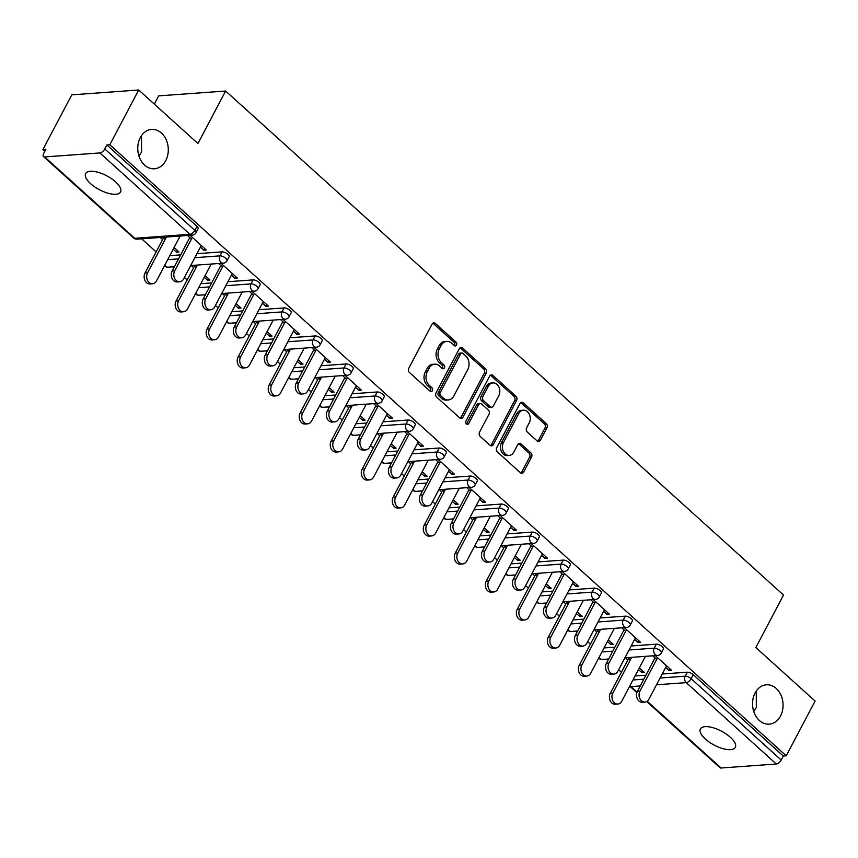 <?xml version="1.0" encoding="UTF-8"?>
<svg xmlns="http://www.w3.org/2000/svg" width="858" height="858" viewBox="0 0 858 858"><rect width="100%" height="100%" fill="white"/><g stroke="black" fill="none" stroke-linecap="round" stroke-linejoin="round"><path stroke-width="1.29" d="M165.755 160.585A19.723 15.24 -94.1 0 1 154.451 168.769A19.723 15.24 -94.1 0 1 139.929 158.569A19.723 15.24 -94.1 0 1 140.304 137.591A19.723 15.24 -94.1 0 1 151.598 129.419A19.723 15.24 -94.1 0 1 166.13 139.618A19.723 15.24 -94.1 0 1 165.755 160.585M780.533 715.98A19.723 15.24 -94.1 0 1 769.229 724.152A19.723 15.24 -94.1 0 1 754.708 713.963A19.723 15.24 -94.1 0 1 755.083 692.985A19.723 15.24 -94.1 0 1 766.376 684.813A19.723 15.24 -94.1 0 1 780.909 695.001A19.723 15.24 -94.1 0 1 780.533 715.98M456.52 345.098A2.113 1.641 85.9 0 0 456.059 342.149L435.328 323.412A3.024 2.338 85.9 0 0 433.816 322.855A3.024 2.338 85.9 0 0 432.078 324.109L408.794 368.275A3.024 2.338 85.9 0 0 409.448 372.501L430.18 391.227A2.113 1.641 85.9 0 0 431.992 387.795L429.311 385.371A9.685 7.475 85.9 0 1 427.209 371.879L429.15 368.189A9.685 7.475 85.9 0 1 434.695 364.178A9.685 7.475 85.9 0 1 439.532 365.98L442.213 368.404A2.113 1.641 85.9 0 0 444.026 364.972L441.344 362.548A9.685 7.475 85.9 0 1 439.242 349.056L441.184 345.366A9.685 7.475 85.9 0 1 446.728 341.355A9.685 7.475 85.9 0 1 451.565 343.157L454.247 345.581A2.113 1.641 85.9 0 0 456.52 345.098M454.3 345.635A2.113 1.641 85.9 0 0 454.107 342.288L433.376 323.552A3.024 2.338 85.9 0 0 432.861 323.198M430.233 391.269A2.113 1.641 85.9 0 0 430.04 387.934L427.359 385.51L429.311 385.371M442.267 368.447A2.113 1.641 85.9 0 0 442.074 365.111L439.393 362.687L441.344 362.548M730.351 737.258A19.723 7.861 -152.2 0 0 712.708 727.638A19.723 7.861 -152.2 0 0 700.418 728.957A19.723 7.861 -152.2 0 0 705.383 739.06A19.723 7.861 -152.2 0 0 723.037 748.68A19.723 7.861 -152.2 0 0 735.317 747.361A19.723 7.861 -152.2 0 0 730.351 737.258M115.573 181.864A19.723 7.861 -152.2 0 0 97.93 172.254A19.723 7.861 -152.2 0 0 85.639 173.573A19.723 7.861 -152.2 0 0 90.605 183.676A19.723 7.861 -152.2 0 0 108.258 193.286A19.723 7.861 -152.2 0 0 120.538 191.967A19.723 7.861 -152.2 0 0 115.573 181.864M537.151 440.948A3.024 2.338 85.9 0 0 538.663 441.516A3.024 2.338 85.9 0 0 540.401 440.261L546.932 427.863A3.024 2.338 85.9 0 0 546.278 423.648L523.241 402.842A3.024 2.338 85.9 0 0 521.728 402.284A3.024 2.338 85.9 0 0 520.002 403.539L496.707 447.704A3.024 2.338 85.9 0 0 497.372 451.919L520.398 472.726A3.024 2.338 85.9 0 0 521.911 473.294A3.024 2.338 85.9 0 0 523.648 472.039L531.531 457.067A3.024 2.338 85.9 0 0 530.877 452.852L521.02 443.951A3.024 2.338 85.9 0 0 519.508 443.382A3.024 2.338 85.9 0 0 517.782 444.637L513.867 452.059A8.087 6.253 85.9 0 1 509.223 455.416A8.087 6.253 85.9 0 1 503.271 451.233A8.087 6.253 85.9 0 1 503.421 442.631L518.758 413.545A8.087 6.253 85.9 0 1 523.391 410.199A8.087 6.253 85.9 0 1 529.354 414.371A8.087 6.253 85.9 0 1 529.193 422.983L526.64 427.831A3.024 2.338 85.9 0 0 527.295 432.046L537.151 440.948M44.67 156.928L134.738 238.299L189.95 234.298L99.882 152.928L44.67 156.928A4.622 2.284 -47.9 0 1 43.544 156.606A4.622 2.284 -47.9 0 1 43.715 153.389L45.828 149.389L42.9 149.603L71.772 94.852L138.685 89.993L197.941 143.522L225.622 91.023L783.526 595.044L755.844 647.543L815.1 701.072L786.228 755.823L109.813 144.755L106.896 144.959L104.783 148.96L194.852 230.33L196.965 226.33L106.896 144.959M138.685 89.993L109.813 144.755M486.239 373.037A3.024 2.338 85.9 0 0 485.574 368.811L462.548 348.005A3.024 2.338 85.9 0 0 461.036 347.447A3.024 2.338 85.9 0 0 459.309 348.702L436.014 392.878A3.024 2.338 85.9 0 0 436.668 397.093L459.706 417.9A3.024 2.338 85.9 0 0 461.218 418.457A3.024 2.338 85.9 0 0 462.945 417.202L486.239 373.037L484.287 373.176A3.024 2.338 85.9 0 0 483.633 368.951L460.596 348.155A3.024 2.338 85.9 0 0 460.081 347.79M492.9 375.429L515.926 396.235A3.024 2.338 85.9 0 1 516.58 400.45L493.296 444.626A3.024 2.338 85.9 0 1 491.559 445.87A3.024 2.338 85.9 0 1 490.047 445.313L480.19 436.411A3.024 2.338 85.9 0 1 479.536 432.196L488.985 414.275A3.024 2.338 85.9 0 0 488.32 410.06L481.788 404.15A3.024 2.338 85.9 0 0 480.276 403.592A3.024 2.338 85.9 0 0 478.539 404.847L468.704 423.498A2.113 1.641 85.9 0 1 465.969 421.031L489.65 376.115A3.024 2.338 85.9 0 1 491.387 374.86A3.024 2.338 85.9 0 1 492.9 375.429L490.948 375.568L513.974 396.375L515.926 396.235M225.622 91.023L158.698 95.871L154.343 104.14M99.882 152.928A4.622 2.284 -47.9 0 0 104.783 148.96M786.228 755.823L783.3 756.037L781.198 760.038A4.622 2.284 132.1 0 1 776.297 764.006L721.085 768.007A4.622 2.284 132.1 0 1 719.959 767.685L646.739 701.533M621.396 672.222L618.65 669.733M608.054 660.156L606.917 659.137M590.379 644.197L587.633 641.709M577.037 632.142L575.9 631.113M559.362 616.173L556.617 613.695M546.02 604.118L544.884 603.099M528.346 588.159L525.6 585.671M515.004 576.093L513.867 575.075M497.329 560.135L494.583 557.646M483.987 548.08L482.85 547.05M466.312 532.11L463.567 529.633M452.96 520.055L451.834 519.036M435.296 504.096L432.55 501.608M421.943 492.031L420.817 491.012M404.279 476.072L401.533 473.584M390.926 464.017L389.8 462.988M373.262 448.048L370.517 445.57M359.91 435.993L358.783 434.974M342.245 420.034L339.5 417.546M328.893 407.968L327.767 406.949M311.229 392.009L308.483 389.521M297.876 379.944L296.75 378.925M280.212 363.985L277.456 361.508M266.859 351.93L265.733 350.901M249.195 335.971L246.439 333.483M235.843 323.906L234.717 322.887M218.179 307.947L215.422 305.459M204.826 295.881L203.7 294.862M187.162 279.923L184.406 277.445M173.809 267.868L172.683 266.838M156.145 251.909L141.667 238.824M44.809 151.319L42.9 149.603M173.198 249.228L176.458 252.166L177.338 250.493M176.458 252.166L178.99 251.984L174.088 247.554M200.386 247.136L203.775 250.193L204.654 248.509M203.775 250.193L206.306 250.01L190.047 235.317M165.133 239.468L162.73 237.291M160.199 237.484L162.602 239.65M187.505 235.5L191.441 239.05M656.306 644.165A4.622 1.845 27.8 0 1 662.215 646.653A4.622 1.845 27.8 0 1 663.384 649.013L661.271 653.013A4.622 1.845 27.8 0 0 660.113 650.654A4.622 1.845 -152.2 0 0 654.204 648.165L656.306 644.165L631.166 645.988M604.053 647.951L614.896 647.168M635.07 675.975L645.924 675.192M662.194 674.013L687.322 672.189A4.622 1.845 27.8 0 1 693.232 674.667L691.13 678.667L781.198 760.038M783.3 756.037L693.232 674.667M196.965 226.33A4.622 1.845 27.8 0 1 198.123 228.7L196.01 232.7A4.622 1.845 27.8 0 0 194.852 230.33A4.622 2.284 -47.9 0 1 189.95 234.298A4.622 3.571 85.9 0 0 192.256 235.156A4.622 4.622 0 0 0 196.01 232.7M607.443 641.527L610.692 644.465L613.234 644.283L608.322 639.843M594.433 629.772L596.846 631.949M599.377 631.767L596.975 629.59M634.63 639.425L638.009 642.481L640.551 642.299L624.281 627.606M621.75 627.799L625.686 631.349M594.272 588.127A4.622 1.845 27.8 0 1 600.182 590.604A4.622 1.845 27.8 0 1 601.351 592.975L599.238 596.975A4.622 1.845 27.8 0 0 598.08 594.605A4.622 1.845 -152.2 0 0 592.17 592.127L594.272 588.127L569.133 589.95M542.02 591.913L552.863 591.119M545.409 585.478L548.659 588.416L551.201 588.234L546.289 583.805M532.4 573.734L534.813 575.9M537.344 575.718L534.942 573.552M572.597 583.386L575.975 586.443L578.517 586.261L562.247 571.567M559.716 571.75L563.652 575.3M532.239 532.078A4.622 1.845 27.8 0 1 538.148 534.566A4.622 1.845 27.8 0 1 539.317 536.936L537.205 540.937A4.622 1.845 27.8 0 0 536.046 538.567A4.622 1.845 -152.2 0 0 530.137 536.078L532.239 532.078L507.099 533.901M479.987 535.864L490.83 535.081M483.376 529.44L486.625 532.378L489.167 532.196L484.255 527.767M470.366 517.685L472.779 519.862M475.311 519.68L472.908 517.503M510.564 527.348L513.942 530.405L516.473 530.212L500.214 515.529M497.683 515.712L501.608 519.262M470.205 476.04A4.622 1.845 27.8 0 1 476.115 478.517A4.622 1.845 27.8 0 1 477.273 480.888L475.171 484.888A4.622 1.845 27.8 0 0 474.002 482.518A4.622 1.845 -152.2 0 0 468.093 480.04L470.205 476.04L445.066 477.863M417.953 479.826L428.796 479.043M421.342 473.401L424.592 476.34L427.134 476.158L422.222 471.718M408.333 461.647L410.735 463.824M413.277 463.642L410.864 461.465M448.53 471.299L451.909 474.356L454.44 474.174L438.181 459.48M435.649 459.663L439.575 463.223M408.172 420.002A4.622 1.845 27.8 0 1 414.082 422.479A4.622 1.845 27.8 0 1 415.24 424.849L413.138 428.85A4.622 1.845 27.8 0 0 411.969 426.48A4.622 1.845 -152.2 0 0 406.059 424.002L408.172 420.002L383.033 421.814M355.92 423.788L366.763 422.994M359.309 417.353L362.559 420.291L365.1 420.109L360.188 415.68M346.3 405.609L348.702 407.775M351.244 407.593L348.831 405.426M386.486 415.261L389.875 418.318L392.406 418.136L376.147 403.442M373.616 403.625L377.541 407.175M346.139 363.953A4.622 1.845 27.8 0 1 352.048 366.441A4.622 1.845 27.8 0 1 353.206 368.801L351.104 372.801A4.622 1.845 27.8 0 0 349.935 370.441A4.622 1.845 -152.2 0 0 344.026 367.953L346.139 363.953L320.999 365.776M293.876 367.739L304.729 366.956M297.276 361.315L300.525 364.253L303.056 364.071L298.155 359.641M284.266 349.56L286.669 351.737M289.21 351.555L286.797 349.378M324.453 359.223L327.842 362.269L330.373 362.087L314.114 347.404M311.583 347.587L315.508 351.136M284.105 307.915A4.622 1.845 27.8 0 1 290.015 310.392A4.622 1.845 27.8 0 1 291.173 312.762L289.071 316.763A4.622 1.845 27.8 0 0 287.902 314.393A4.622 1.845 -152.2 0 0 281.992 311.915L284.105 307.915L258.966 309.738M231.842 311.701L242.696 310.918M235.231 305.266L238.492 308.215L241.023 308.022L236.122 303.593M222.233 293.522L224.635 295.699M227.177 295.506L224.764 293.339M262.419 303.174L265.808 306.231L268.339 306.049L252.08 291.355M249.539 291.538L253.475 295.098M222.072 251.877A4.622 1.845 27.8 0 1 227.981 254.354A4.622 1.845 27.8 0 1 229.14 256.724L227.027 260.725A4.622 1.845 27.8 0 0 225.868 258.355A4.622 1.845 -152.2 0 0 219.959 255.866L222.072 251.877L196.932 253.689M169.809 255.663L180.663 254.869M231.403 275.161L234.792 278.207L237.323 278.024L221.064 263.342M218.522 263.524L222.458 267.074M204.215 277.252L207.475 280.191L210.006 280.008L205.105 275.568M191.216 265.497L193.618 267.675M196.16 267.492L193.747 265.315M253.089 279.89A4.622 1.845 27.8 0 1 258.998 282.379A4.622 1.845 27.8 0 1 260.156 284.738L258.043 288.738A4.622 1.845 27.8 0 0 256.885 286.379A4.622 1.845 -152.2 0 0 250.976 283.891L253.089 279.89L227.949 281.714M200.826 283.676L211.679 282.893M293.436 331.199L296.825 334.255L299.356 334.073L283.097 319.38M280.555 319.562L284.491 323.112M266.248 333.29L269.509 336.229L272.04 336.046L267.138 331.617M253.249 321.546L255.652 323.713M258.194 323.53L255.781 321.353M315.122 335.939A4.622 1.845 27.8 0 1 321.031 338.417A4.622 1.845 27.8 0 1 322.19 340.787L320.088 344.787A4.622 1.845 27.8 0 0 318.919 342.417A4.622 1.845 -152.2 0 0 313.009 339.94L315.122 335.939L289.983 337.752M262.859 339.725L273.713 338.931M355.469 387.237L358.859 390.293L361.39 390.111L345.131 375.418M342.599 375.6L346.525 379.161M328.292 389.339L331.542 392.278L334.084 392.095L329.172 387.655M315.283 377.584L317.685 379.762M320.227 379.579L317.814 377.402M377.155 391.977A4.622 1.845 27.8 0 1 383.065 394.455A4.622 1.845 27.8 0 1 384.223 396.825L382.121 400.825A4.622 1.845 27.8 0 0 380.952 398.455A4.622 1.845 -152.2 0 0 375.043 395.978L377.155 391.977L352.016 393.801M324.903 395.763L335.746 394.98M417.514 443.286L420.892 446.342L423.423 446.149L407.164 431.467M404.633 431.649L408.558 435.199M390.326 445.377L393.575 448.316L396.117 448.133L391.205 443.704M377.316 433.622L379.719 435.8M382.26 435.617L379.847 433.44M439.189 448.015A4.622 1.845 27.8 0 1 445.098 450.504A4.622 1.845 27.8 0 1 446.257 452.874L444.154 456.874A4.622 1.845 27.8 0 0 442.985 454.504A4.622 1.845 -152.2 0 0 437.076 452.016L439.189 448.015L414.049 449.839M386.937 451.801L397.78 451.018M479.547 499.324L482.925 502.38L485.456 502.198L469.197 487.505M466.666 487.687L470.592 491.237M452.359 501.415L455.609 504.354L458.151 504.172L453.239 499.742M439.35 489.671L441.752 491.838M444.294 491.655L441.891 489.489M501.222 504.064A4.622 1.845 27.8 0 1 507.132 506.542A4.622 1.845 27.8 0 1 508.301 508.912L506.188 512.912A4.622 1.845 27.8 0 0 505.019 510.542A4.622 1.845 -152.2 0 0 499.12 508.065L501.222 504.064L476.083 505.888M448.97 507.85L459.813 507.057M541.58 555.362L544.959 558.419L547.501 558.236L531.231 543.543M528.7 543.736L532.625 547.286M514.392 557.464L517.642 560.403L520.184 560.22L515.272 555.78M501.383 545.709L503.796 547.887M506.327 547.704L503.925 545.527M563.256 560.102A4.622 1.845 27.8 0 1 569.165 562.591A4.622 1.845 27.8 0 1 570.334 564.95L568.221 568.951A4.622 1.845 27.8 0 0 567.063 566.58A4.622 1.845 -152.2 0 0 561.153 564.103L563.256 560.102L538.116 561.926M511.003 563.888L521.846 563.105M603.614 611.411L606.992 614.467L609.534 614.285L593.264 599.592M590.733 599.774L594.669 603.324M576.426 613.502L579.676 616.441L582.217 616.259L577.305 611.829M563.416 601.748L565.83 603.925M568.361 603.742L565.958 601.565M625.289 616.141A4.622 1.845 27.8 0 1 631.198 618.629A4.622 1.845 27.8 0 1 632.367 620.999L630.255 624.999A4.622 1.845 27.8 0 0 629.096 622.629A4.622 1.845 -152.2 0 0 623.187 620.141L625.289 616.141L600.15 617.964M573.037 619.926L583.88 619.144M665.647 667.449L669.025 670.506L671.567 670.323L655.308 655.63M652.766 655.812L656.702 659.362M638.459 669.54L641.72 672.49L644.251 672.297L639.339 667.867M625.45 657.796L627.863 659.974M630.394 659.781L627.992 657.614M207.475 280.191L208.355 278.518M234.792 278.207L235.671 276.533M238.492 308.215L239.371 306.531M265.808 306.231L266.688 304.558M269.509 336.229L270.388 334.556M296.825 334.255L297.705 332.572M300.525 364.253L301.405 362.58M327.842 362.269L328.721 360.596M331.542 392.278L332.421 390.594M358.859 390.293L359.738 388.62M362.559 420.291L363.449 418.618M389.875 418.318L390.755 416.645M393.575 448.316L394.466 446.643M420.892 446.342L421.771 444.659M424.592 476.34L425.482 474.656M451.909 474.356L452.788 472.683M455.609 504.354L456.499 502.681M482.925 502.38L483.805 500.707M486.625 532.378L487.516 530.705M513.942 530.405L514.821 528.721M517.642 560.403L518.532 558.719M544.959 558.419L545.838 556.745M548.659 588.416L549.549 586.743M575.975 586.443L576.866 584.77M579.676 616.441L580.566 614.768M606.992 614.467L607.882 612.784M610.692 644.465L611.582 642.792M638.009 642.481L638.899 640.808M641.72 672.49L642.599 670.806M669.025 670.506L669.916 668.832M138.985 156.135L141.559 152.091L141.484 135.639M753.764 711.529L756.338 707.485L756.263 691.033M446.728 341.355L444.776 341.495A9.685 7.475 85.9 0 0 439.232 345.517L441.184 345.366M439.393 362.687A9.685 7.475 85.9 0 1 437.29 349.195L439.232 345.517M434.695 364.178L432.743 364.318A9.685 7.475 85.9 0 0 427.198 368.339L429.15 368.189M427.359 385.51A9.685 7.475 85.9 0 1 425.257 372.018L427.198 368.339M460.22 418.254A3.024 2.338 85.9 0 0 460.993 417.342L484.287 373.176M462.88 353.389A2.113 1.641 85.9 0 0 460.617 353.871L440.175 392.642A2.113 1.641 85.9 0 0 440.626 395.592L443.457 398.155A9.685 7.475 85.9 0 0 448.305 399.957A9.685 7.475 85.9 0 0 453.85 395.946L467.825 369.433A9.685 7.475 85.9 0 0 465.712 355.941L462.88 353.389M461.829 352.992L459.877 353.131A2.113 1.641 85.9 0 0 458.665 354.011L460.617 353.871M448.305 399.957L446.353 400.096A9.685 7.475 85.9 0 1 441.505 398.294L438.685 395.731A2.113 1.641 85.9 0 1 438.224 392.782L458.665 354.011M490.561 445.667A3.024 2.338 85.9 0 0 491.344 444.766L514.639 400.589A3.024 2.338 85.9 0 0 513.974 396.375M480.276 403.592L478.324 403.732A3.024 2.338 85.9 0 0 476.587 404.987L466.752 423.637L468.704 423.498M498.788 395.688A8.087 6.253 85.9 0 0 498.938 387.087A8.087 6.253 85.9 0 0 492.975 382.904A8.087 6.253 85.9 0 0 488.341 386.25L482.936 396.503A3.024 2.338 85.9 0 0 483.601 400.718L490.132 406.628A3.024 2.338 85.9 0 0 491.645 407.185A3.024 2.338 85.9 0 0 493.382 405.931L498.788 395.688M492.975 382.904L491.023 383.043A8.087 6.253 85.9 0 0 486.389 386.4L488.341 386.25M491.645 407.185L489.693 407.325A3.024 2.338 85.9 0 1 488.181 406.767L481.649 400.858A3.024 2.338 85.9 0 1 480.984 396.643L486.389 386.4M523.391 410.199L521.439 410.339A8.087 6.253 85.9 0 0 516.806 413.685L518.758 413.545M509.223 455.416L507.271 455.555A8.087 6.253 85.9 0 1 501.319 451.372A8.087 6.253 85.9 0 1 501.469 442.771L516.806 413.685M520.913 473.09A3.024 2.338 85.9 0 0 521.696 472.179L529.59 457.207A3.024 2.338 85.9 0 0 528.925 452.992L519.069 444.09A3.024 2.338 85.9 0 0 518.554 443.736M537.666 441.302A3.024 2.338 85.9 0 0 538.449 440.401L544.98 428.003A3.024 2.338 85.9 0 0 544.326 423.788L521.299 402.981A3.024 2.338 85.9 0 0 520.774 402.627M152.552 283.741L150.011 283.923A6.939 5.362 -94.1 0 1 144.905 280.341A6.939 5.362 -94.1 0 1 145.034 272.962L147.576 272.78A6.939 5.362 85.9 0 0 147.447 280.158A6.939 5.362 85.9 0 0 152.552 283.741A6.939 5.362 85.9 0 0 156.521 280.866L180.159 236.036M166.431 237.023L147.576 272.78M163.481 237.977L145.034 272.962M179.665 281.778L177.134 281.96A6.939 5.362 -94.1 0 1 172.029 278.378A6.939 5.362 -94.1 0 1 172.158 270.999L174.689 270.817A6.939 5.362 85.9 0 0 174.56 278.185A6.939 5.362 85.9 0 0 179.665 281.778A6.939 5.362 85.9 0 0 183.644 278.904L201.276 245.463M172.158 270.999L189.79 237.559M174.689 270.817L192.321 237.376M183.569 311.754L181.027 311.947A6.939 5.362 -94.1 0 1 175.922 308.354A6.939 5.362 -94.1 0 1 176.051 300.986L178.593 300.804A6.939 5.362 85.9 0 0 178.464 308.172A6.939 5.362 85.9 0 0 183.569 311.754A6.939 5.362 85.9 0 0 187.537 308.88L211.175 264.049M197.447 265.047L178.593 300.804M194.498 266.001L176.051 300.986M214.586 339.779L212.044 339.961A6.939 5.362 -94.1 0 1 206.939 336.379A6.939 5.362 -94.1 0 1 207.068 329.011L209.609 328.829A6.939 5.362 85.9 0 0 209.481 336.197A6.939 5.362 85.9 0 0 214.586 339.779A6.939 5.362 85.9 0 0 218.554 336.904L242.192 292.074M228.464 293.071L209.609 328.829M225.525 294.015L207.068 329.011M245.602 367.803L243.061 367.985A6.939 5.362 -94.1 0 1 237.956 364.403A6.939 5.362 -94.1 0 1 238.095 357.025L240.626 356.842A6.939 5.362 85.9 0 0 240.497 364.221A6.939 5.362 85.9 0 0 245.602 367.803A6.939 5.362 85.9 0 0 249.571 364.929L273.209 320.098M259.481 321.085L240.626 356.842M256.542 322.04L238.095 357.025M276.619 395.828L274.077 396.01A6.939 5.362 -94.1 0 1 268.972 392.428A6.939 5.362 -94.1 0 1 269.112 385.049L271.643 384.867A6.939 5.362 85.9 0 0 271.514 392.235A6.939 5.362 85.9 0 0 276.619 395.828A6.939 5.362 85.9 0 0 280.587 392.953L304.225 348.112M290.497 349.109L271.643 384.867M287.559 350.064L269.112 385.049M307.636 423.841L305.094 424.024A6.939 5.362 -94.1 0 1 299.989 420.441A6.939 5.362 -94.1 0 1 300.128 413.073L302.659 412.891A6.939 5.362 85.9 0 0 302.531 420.259A6.939 5.362 85.9 0 0 307.636 423.841A6.939 5.362 85.9 0 0 311.604 420.967L335.242 376.136M321.514 377.134L302.659 412.891M318.575 378.078L300.128 413.073M210.682 309.792L208.151 309.974A6.939 5.362 -94.1 0 1 203.046 306.392A6.939 5.362 -94.1 0 1 203.174 299.024L205.706 298.841A6.939 5.362 85.9 0 0 205.577 306.209A6.939 5.362 85.9 0 0 210.682 309.792A6.939 5.362 85.9 0 0 214.661 306.917L232.293 273.477M203.174 299.024L220.806 265.583M205.706 298.841L223.337 265.401M241.699 337.816L239.167 337.998A6.939 5.362 -94.1 0 1 234.062 334.416A6.939 5.362 -94.1 0 1 234.191 327.037L236.722 326.855A6.939 5.362 85.9 0 0 236.594 334.234A6.939 5.362 85.9 0 0 241.699 337.816A6.939 5.362 85.9 0 0 245.678 334.942L263.309 301.501M234.191 327.037L251.823 293.597M236.722 326.855L254.354 293.415M272.715 365.84L270.184 366.023A6.939 5.362 -94.1 0 1 265.079 362.441A6.939 5.362 -94.1 0 1 265.208 355.062L267.75 354.88A6.939 5.362 85.9 0 0 267.61 362.258A6.939 5.362 85.9 0 0 272.715 365.84A6.939 5.362 85.9 0 0 276.694 362.966L294.326 329.526M265.208 355.062L282.84 321.621M267.75 354.88L285.371 321.439M303.732 393.854L301.201 394.036A6.939 5.362 -94.1 0 1 296.096 390.454A6.939 5.362 -94.1 0 1 296.224 383.086L298.766 382.904A6.939 5.362 85.9 0 0 298.627 390.272A6.939 5.362 85.9 0 0 303.732 393.854A6.939 5.362 85.9 0 0 307.711 390.98L325.343 357.539M296.224 383.086L313.856 349.646M298.766 382.904L316.398 349.463M334.749 421.879L332.218 422.061A6.939 5.362 -94.1 0 1 327.113 418.479A6.939 5.362 -94.1 0 1 327.241 411.111L329.783 410.918A6.939 5.362 85.9 0 0 329.644 418.296A6.939 5.362 85.9 0 0 334.749 421.879A6.939 5.362 85.9 0 0 338.728 419.004L356.36 385.564M327.241 411.111L344.873 377.659M329.783 410.918L347.415 377.477M338.653 451.866L336.121 452.048A6.939 5.362 -94.1 0 1 331.006 448.466A6.939 5.362 -94.1 0 1 331.145 441.087L333.676 440.905A6.939 5.362 85.9 0 0 333.548 448.284A6.939 5.362 85.9 0 0 338.653 451.866A6.939 5.362 85.9 0 0 342.621 448.991L366.259 404.161M352.531 405.158L333.676 440.905M349.592 406.102L331.145 441.087M365.776 449.903L363.234 450.085A6.939 5.362 -94.1 0 1 358.129 446.503A6.939 5.362 -94.1 0 1 358.258 439.124L360.8 438.942A6.939 5.362 85.9 0 0 360.66 446.321A6.939 5.362 85.9 0 0 365.776 449.903A6.939 5.362 85.9 0 0 369.744 447.029L387.376 413.588M358.258 439.124L375.89 405.684M360.8 438.942L378.432 405.502M369.669 479.89L367.138 480.072A6.939 5.362 -94.1 0 1 362.022 476.49A6.939 5.362 -94.1 0 1 362.162 469.111L364.693 468.929A6.939 5.362 85.9 0 0 364.564 476.297A6.939 5.362 85.9 0 0 369.669 479.89A6.939 5.362 85.9 0 0 373.638 477.016L397.275 432.175M383.547 433.172L364.693 468.929M380.609 434.127L362.162 469.111M396.793 477.917L394.251 478.11A6.939 5.362 -94.1 0 1 389.146 474.517A6.939 5.362 -94.1 0 1 389.275 467.149L391.816 466.966A6.939 5.362 85.9 0 0 391.677 474.335A6.939 5.362 85.9 0 0 396.793 477.917A6.939 5.362 85.9 0 0 400.761 475.042L418.393 441.602M389.275 467.149L406.906 433.708M391.816 466.966L409.448 433.526M400.686 507.904L398.155 508.086A6.939 5.362 -94.1 0 1 393.05 504.504A6.939 5.362 -94.1 0 1 393.179 497.136L395.71 496.954A6.939 5.362 85.9 0 0 395.581 504.322A6.939 5.362 85.9 0 0 400.686 507.904A6.939 5.362 85.9 0 0 404.665 505.03L428.292 460.199M414.564 461.196L395.71 496.954M411.625 462.14L393.179 497.136M427.81 505.941L425.268 506.123A6.939 5.362 -94.1 0 1 420.163 502.541A6.939 5.362 -94.1 0 1 420.291 495.173L422.833 494.98A6.939 5.362 85.9 0 0 422.694 502.359A6.939 5.362 85.9 0 0 427.81 505.941A6.939 5.362 85.9 0 0 431.778 503.067L449.41 469.626M420.291 495.173L437.923 461.722M422.833 494.98L440.465 461.54M431.703 535.928L429.172 536.111A6.939 5.362 -94.1 0 1 424.066 532.528A6.939 5.362 -94.1 0 1 424.195 525.15L426.726 524.967A6.939 5.362 85.9 0 0 426.598 532.346A6.939 5.362 85.9 0 0 431.703 535.928A6.939 5.362 85.9 0 0 435.682 533.054L459.32 488.223M445.581 489.221L426.726 524.967M442.642 490.165L424.195 525.15M458.826 533.966L456.284 534.148A6.939 5.362 -94.1 0 1 451.179 530.566A6.939 5.362 -94.1 0 1 451.308 523.187L453.85 523.005A6.939 5.362 85.9 0 0 453.721 530.383A6.939 5.362 85.9 0 0 458.826 533.966A6.939 5.362 85.9 0 0 462.794 531.091L480.426 497.651M451.308 523.187L468.94 489.746M453.85 523.005L471.482 489.564M462.719 563.953L460.188 564.135A6.939 5.362 -94.1 0 1 455.083 560.553A6.939 5.362 -94.1 0 1 455.212 553.174L457.743 552.992A6.939 5.362 85.9 0 0 457.614 560.371A6.939 5.362 85.9 0 0 462.719 563.953A6.939 5.362 85.9 0 0 466.698 561.078L490.336 516.248M476.598 517.235L457.743 552.992M473.659 518.189L455.212 553.174M489.843 561.979L487.301 562.172A6.939 5.362 -94.1 0 1 482.196 558.579A6.939 5.362 -94.1 0 1 482.325 551.211L484.867 551.029A6.939 5.362 85.9 0 0 484.738 558.397A6.939 5.362 85.9 0 0 489.843 561.979A6.939 5.362 85.9 0 0 493.811 559.105L511.443 525.664M482.325 551.211L499.957 517.771M484.867 551.029L502.498 517.589M493.736 591.966L491.205 592.149A6.939 5.362 -94.1 0 1 486.1 588.567A6.939 5.362 -94.1 0 1 486.229 581.198L488.76 581.016A6.939 5.362 85.9 0 0 488.631 588.384A6.939 5.362 85.9 0 0 493.736 591.966A6.939 5.362 85.9 0 0 497.715 589.092L521.353 544.262M507.614 545.259L488.76 581.016M504.676 546.203L486.229 581.198M520.86 590.004L518.318 590.186A6.939 5.362 -94.1 0 1 513.213 586.604A6.939 5.362 -94.1 0 1 513.341 579.236L515.883 579.043A6.939 5.362 85.9 0 0 515.755 586.422A6.939 5.362 85.9 0 0 520.86 590.004A6.939 5.362 85.9 0 0 524.828 587.129L542.46 553.689M513.341 579.236L530.973 545.795M515.883 579.043L533.515 545.602M524.753 619.991L522.222 620.173A6.939 5.362 -94.1 0 1 517.117 616.591A6.939 5.362 -94.1 0 1 517.245 609.223L519.776 609.03A6.939 5.362 85.9 0 0 519.648 616.409A6.939 5.362 85.9 0 0 524.753 619.991A6.939 5.362 85.9 0 0 528.732 617.116L552.37 572.286M538.631 573.283L519.776 609.03M535.692 574.227L517.245 609.223M551.876 618.028L549.335 618.21A6.939 5.362 -94.1 0 1 544.229 614.628A6.939 5.362 -94.1 0 1 544.358 607.25L546.9 607.067A6.939 5.362 85.9 0 0 546.771 614.446A6.939 5.362 85.9 0 0 551.876 618.028A6.939 5.362 85.9 0 0 555.845 615.154L573.476 581.713M544.358 607.25L561.99 573.809M546.9 607.067L564.532 573.627M555.77 648.015L553.238 648.198A6.939 5.362 -94.1 0 1 548.133 644.615A6.939 5.362 -94.1 0 1 548.262 637.237L550.804 637.054A6.939 5.362 85.9 0 0 550.664 644.433A6.939 5.362 85.9 0 0 555.77 648.015A6.939 5.362 85.9 0 0 559.748 645.141L583.386 600.31M569.648 601.297L550.804 637.054M566.709 602.252L548.262 637.237M582.893 646.053L580.351 646.235A6.939 5.362 -94.1 0 1 575.246 642.653A6.939 5.362 -94.1 0 1 575.386 635.274L577.917 635.092A6.939 5.362 85.9 0 0 577.788 642.46A6.939 5.362 85.9 0 0 582.893 646.053A6.939 5.362 85.9 0 0 586.861 643.178L604.493 609.727M575.386 635.274L593.017 601.833M577.917 635.092L595.549 601.651M586.786 676.029L584.255 676.222A6.939 5.362 -94.1 0 1 579.15 672.629A6.939 5.362 -94.1 0 1 579.279 665.261L581.821 665.079A6.939 5.362 85.9 0 0 581.681 672.447A6.939 5.362 85.9 0 0 586.786 676.029A6.939 5.362 85.9 0 0 590.765 673.155L614.403 628.324M600.664 629.322L581.821 665.079M597.726 630.276L579.279 665.261M613.91 674.066L611.368 674.249A6.939 5.362 -94.1 0 1 606.263 670.666A6.939 5.362 -94.1 0 1 606.402 663.298L608.933 663.116A6.939 5.362 85.9 0 0 608.805 670.484A6.939 5.362 85.9 0 0 613.91 674.066A6.939 5.362 85.9 0 0 617.878 671.192L635.51 637.751M606.402 663.298L624.034 629.858M608.933 663.116L626.565 629.665M617.803 704.053L615.272 704.236A6.939 5.362 -94.1 0 1 610.167 700.654A6.939 5.362 -94.1 0 1 610.295 693.285L612.837 693.092A6.939 5.362 85.9 0 0 612.698 700.471A6.939 5.362 85.9 0 0 617.803 704.053A6.939 5.362 85.9 0 0 621.782 701.179L645.42 656.349M631.681 657.346L612.837 693.092M628.742 658.29L610.295 693.285M644.926 702.091L642.385 702.273A6.939 5.362 -94.1 0 1 637.28 698.691A6.939 5.362 -94.1 0 1 637.419 691.312L639.95 691.13A6.939 5.362 85.9 0 0 639.821 698.509A6.939 5.362 85.9 0 0 644.926 702.091A6.939 5.362 85.9 0 0 648.895 699.216L666.527 665.776M637.419 691.312L655.051 657.871M639.95 691.13L657.582 657.689M454.107 342.288L456.059 342.149M430.04 387.934L431.992 387.795M442.074 365.111L444.026 364.972M43.544 156.606L133.612 237.977A4.622 2.284 -47.9 0 0 134.738 238.299A4.622 3.571 85.9 0 0 137.044 239.157L192.256 235.156M776.297 764.006L686.228 682.636L656.509 684.781M640.24 685.96L631.016 686.636L637.065 692.095M647.189 701.243L721.085 768.007M630.083 685.435A4.622 3.571 -94.1 0 0 631.016 686.636A4.622 2.284 132.1 0 1 629.89 686.314L636.883 692.631M660.081 678.013L685.22 676.19A4.622 1.845 -152.2 0 1 691.13 678.667A4.622 2.284 132.1 0 1 686.228 682.636A4.622 3.571 -94.1 0 1 685.22 676.19L687.322 672.189M167.707 259.663L178.55 258.869M194.82 257.69L219.959 255.866A4.622 3.571 -94.1 0 0 220.967 262.312A4.622 3.571 85.9 0 0 223.273 263.181A4.622 4.622 0 0 0 227.027 260.725M164.446 265.83A4.622 4.622 0 0 0 168.061 267.181A4.622 3.571 85.9 0 1 165.755 266.312A4.622 3.571 -94.1 0 1 164.822 265.122M198.724 287.677L209.567 286.894M225.836 285.714L250.976 283.891A4.622 3.571 -94.1 0 0 251.984 290.336A4.622 3.571 85.9 0 0 254.29 291.194A4.622 4.622 0 0 0 258.043 288.738M229.74 315.701L240.583 314.918M256.853 313.738L281.992 311.915A4.622 3.571 -94.1 0 0 283.001 318.361A4.622 3.571 85.9 0 0 285.306 319.219A4.622 4.622 0 0 0 289.071 316.763M260.757 343.726L271.6 342.932M287.87 341.752L313.009 339.94A4.622 3.571 -94.1 0 0 314.017 346.375A4.622 3.571 85.9 0 0 316.323 347.243A4.622 4.622 0 0 0 320.088 344.787M291.774 371.739L302.617 370.956M318.886 369.777L344.026 367.953A4.622 3.571 -94.1 0 0 345.034 374.399A4.622 3.571 85.9 0 0 347.351 375.257A4.622 4.622 0 0 0 351.104 372.801M322.79 399.764L333.633 398.981M349.903 397.801L375.043 395.978A4.622 3.571 -94.1 0 0 376.051 402.423A4.622 3.571 85.9 0 0 378.367 403.281A4.622 4.622 0 0 0 382.121 400.825M353.807 427.788L364.65 426.994M380.92 425.815L406.059 424.002A4.622 3.571 -94.1 0 0 407.067 430.437A4.622 3.571 85.9 0 0 409.384 431.306A4.622 4.622 0 0 0 413.138 428.85M384.824 455.802L395.667 455.019M411.937 453.839L437.076 452.016A4.622 3.571 -94.1 0 0 438.084 458.462A4.622 3.571 85.9 0 0 440.401 459.32A4.622 4.622 0 0 0 444.154 456.874M415.84 483.826L426.694 483.043M442.964 481.864L468.093 480.04A4.622 3.571 -94.1 0 0 469.101 486.486A4.622 3.571 85.9 0 0 471.417 487.344A4.622 4.622 0 0 0 475.171 484.888M446.857 511.851L457.711 511.057M473.981 509.888L499.12 508.065A4.622 3.571 -94.1 0 0 500.117 514.51A4.622 3.571 85.9 0 0 502.434 515.368A4.622 4.622 0 0 0 506.188 512.912M477.874 539.864L488.728 539.081M504.997 537.902L530.137 536.078A4.622 3.571 -94.1 0 0 531.134 542.524A4.622 3.571 85.9 0 0 533.451 543.382A4.622 4.622 0 0 0 537.205 540.937M508.891 567.889L519.744 567.106M536.014 565.926L561.153 564.103A4.622 3.571 -94.1 0 0 562.151 570.549A4.622 3.571 85.9 0 0 564.467 571.407A4.622 4.622 0 0 0 568.221 568.951M539.907 595.913L550.761 595.12M567.031 593.95L592.17 592.127A4.622 3.571 -94.1 0 0 593.168 598.573A4.622 3.571 85.9 0 0 595.484 599.431A4.622 4.622 0 0 0 599.238 596.975M570.924 623.927L581.778 623.144M598.047 621.964L623.187 620.141A4.622 3.571 -94.1 0 0 624.184 626.587A4.622 3.571 85.9 0 0 626.501 627.455A4.622 4.622 0 0 0 630.255 624.999M601.941 651.951L612.794 651.168M629.064 649.989L654.204 648.165A4.622 3.571 -94.1 0 0 655.201 654.611A4.622 3.571 85.9 0 0 657.518 655.469A4.622 4.622 0 0 0 661.271 653.013M632.957 679.976L643.811 679.193M195.474 293.844A4.622 4.622 0 0 0 199.077 295.195A4.622 3.571 85.9 0 1 196.772 294.337A4.622 3.571 -94.1 0 1 195.838 293.136M226.491 321.868A4.622 4.622 0 0 0 230.094 323.219A4.622 3.571 85.9 0 1 227.788 322.361A4.622 3.571 -94.1 0 1 226.855 321.16M257.507 349.892A4.622 4.622 0 0 0 261.111 351.244A4.622 3.571 85.9 0 1 258.805 350.375A4.622 3.571 -94.1 0 1 257.872 349.185M288.524 377.906A4.622 4.622 0 0 0 292.138 379.257A4.622 3.571 85.9 0 1 289.822 378.399A4.622 3.571 -94.1 0 1 288.889 377.198M319.541 405.931A4.622 4.622 0 0 0 323.155 407.282A4.622 3.571 85.9 0 1 320.838 406.424A4.622 3.571 -94.1 0 1 319.905 405.223M350.557 433.955A4.622 4.622 0 0 0 354.172 435.306A4.622 3.571 85.9 0 1 351.855 434.448A4.622 3.571 -94.1 0 1 350.933 433.247M381.574 461.969A4.622 4.622 0 0 0 385.188 463.32A4.622 3.571 85.9 0 1 382.872 462.462A4.622 3.571 -94.1 0 1 381.949 461.261M412.591 489.993A4.622 4.622 0 0 0 416.205 491.344A4.622 3.571 85.9 0 1 413.888 490.486A4.622 3.571 -94.1 0 1 412.966 489.285M443.607 518.018A4.622 4.622 0 0 0 447.222 519.369A4.622 3.571 85.9 0 1 444.905 518.511A4.622 3.571 -94.1 0 1 443.983 517.31M474.624 546.031A4.622 4.622 0 0 0 478.238 547.383A4.622 3.571 85.9 0 1 475.922 546.525A4.622 3.571 -94.1 0 1 475 545.323M505.641 574.056A4.622 4.622 0 0 0 509.255 575.407A4.622 3.571 85.9 0 1 506.939 574.549A4.622 3.571 -94.1 0 1 506.016 573.348M536.658 602.08A4.622 4.622 0 0 0 540.272 603.431A4.622 3.571 85.9 0 1 537.955 602.573A4.622 3.571 -94.1 0 1 537.033 601.372M567.674 630.094A4.622 4.622 0 0 0 571.289 631.456A4.622 3.571 85.9 0 1 568.972 630.587A4.622 3.571 -94.1 0 1 568.05 629.397M598.691 658.118A4.622 4.622 0 0 0 602.305 659.47A4.622 3.571 85.9 0 1 599.999 658.612A4.622 3.571 -94.1 0 1 599.066 657.41M437.29 349.195L439.242 349.056M425.257 372.018L427.209 371.879M433.376 323.552L435.328 323.412M460.993 417.342L462.945 417.202M460.596 348.155L462.548 348.005M483.633 368.951L485.574 368.811M438.224 392.782L440.175 392.642M438.685 395.731L440.626 395.592M441.505 398.294L443.457 398.155M514.639 400.589L516.58 400.45M491.344 444.766L493.296 444.626M476.587 404.987L478.539 404.847M480.984 396.643L482.936 396.503M481.649 400.858L483.601 400.718M488.181 406.767L490.132 406.628M501.469 442.771L503.421 442.631M519.069 444.09L521.02 443.951M528.925 452.992L530.877 452.852M529.59 457.207L531.531 457.067M521.696 472.179L523.648 472.039M521.299 402.981L523.241 402.842M544.326 423.788L546.278 423.648M544.98 428.003L546.932 427.863M538.449 440.401L540.401 440.261M133.612 237.977A4.622 4.622 0 0 0 137.044 239.157M168.061 267.181L174.41 266.72M190.68 265.54L223.273 263.181M199.077 295.195L205.437 294.734M221.707 293.554L254.29 291.194M230.094 323.219L236.454 322.758M252.724 321.578L285.306 319.219M261.111 351.244L267.471 350.783M283.741 349.603L316.323 347.243M292.138 379.257L298.487 378.796M314.757 377.627L347.351 375.257M323.155 407.282L329.504 406.821M345.774 405.641L378.367 403.281M354.172 435.306L360.521 434.845M376.791 433.665L409.384 431.306M385.188 463.32L391.538 462.859M407.807 461.69L440.401 459.32M416.205 491.344L422.554 490.883M438.824 489.704L471.417 487.344M447.222 519.369L453.571 518.908M469.841 517.728L502.434 515.368M478.238 547.383L484.588 546.932M500.858 545.752L533.451 543.382M509.255 575.407L515.604 574.946M531.874 573.766L564.467 571.407M540.272 603.431L546.621 602.97M562.891 601.79L595.484 599.431M571.289 631.456L577.638 630.995M593.908 629.815L626.501 627.455M602.305 659.47L608.654 659.008M624.924 657.829L657.518 655.469"/></g></svg>
